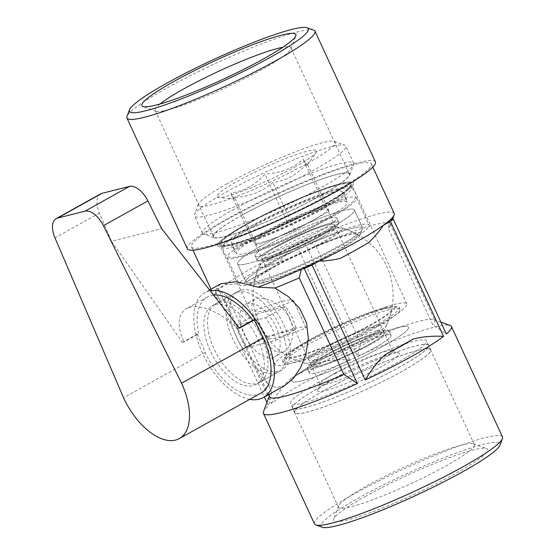 <?xml version="1.0" encoding="UTF-8"?>
<svg xmlns="http://www.w3.org/2000/svg" width="555" height="555" viewBox="0 0 555 555"><rect width="100%" height="100%" fill="white"/><g stroke="black" fill="none" stroke-linecap="round" stroke-linejoin="round"><path stroke-width="0.42" stroke-dasharray="2.77 2.08" d="M284.333 338.252A45.031 23.858 60.9 0 1 278.242 372.03A45.031 23.858 60.9 0 1 235.486 344.301A45.031 23.858 60.9 0 1 234.425 293.352A45.031 23.858 60.9 0 1 237.582 292.11A45.031 23.858 60.9 0 1 284.333 338.252M247.162 347.576A30.019 15.908 60.9 0 1 236.749 325.029L265.505 317.814A30.019 15.908 60.9 0 1 275.918 340.361L247.162 347.576L267.184 336.427A30.019 15.908 60.9 0 1 256.764 313.88L236.749 325.029M215.34 304.501A45.031 23.858 60.9 0 1 256.438 336.281A45.031 23.858 60.9 0 1 256.001 384.421A45.031 23.858 60.9 0 1 213.245 356.692A45.031 23.858 60.9 0 1 212.183 305.743A45.031 23.858 60.9 0 1 215.34 304.501M265.505 317.814L285.52 306.665A30.019 15.908 60.9 0 1 295.94 329.212L275.918 340.361M256.764 313.88L285.52 306.665M267.184 336.427L295.94 329.212M100.656 193.855A20.015 10.607 -119.1 0 0 99.435 213.058L111.527 241.245L161.678 228.667M111.527 241.245L182.477 342.435L183.92 342.074C176.851 325.507 177.662 314.373 186.362 308.67C197.025 302.343 219.509 310.994 237.942 328.525L239.385 328.165M213.536 295.059A55.035 29.165 -119.1 0 0 207.313 297.001A55.035 29.165 -119.1 0 0 198.745 333.819L183.92 342.074M237.942 328.525L239.15 327.852M182.477 342.435L197.302 334.179L198.745 333.819M197.302 334.179L205.093 352.356A55.035 29.165 -119.1 0 0 260.871 393.162M205.093 352.356L123.543 397.769M267.073 266.615A45.753 5.467 -24.8 0 0 317.425 245.789A45.753 5.467 -24.8 0 0 341.783 228.043A45.753 5.467 -24.8 0 0 298.68 242.778A45.753 5.467 -24.8 0 0 259.525 266.053A45.753 5.467 -24.8 0 0 267.073 266.615M311.244 362.214A45.753 5.467 -24.8 0 0 356.109 344.155A45.753 5.467 -24.8 0 0 386.592 325.022A45.753 5.467 -24.8 0 0 342.851 338.37A45.753 5.467 -24.8 0 0 304.334 363.032A45.753 5.467 -24.8 0 0 311.244 362.214M293.623 300.879A68.418 8.172 155.2 0 1 254.676 310.647L256.313 316.787L259.421 324.772L267.177 337.704A68.418 8.172 -24.8 0 0 267.316 337.946A68.418 8.172 -24.8 0 0 306.124 327.936L293.623 300.879A70.041 8.367 -24.8 0 0 254.676 310.647M271.319 264.256A40.022 4.78 -24.8 0 0 312.992 247.246A40.022 4.78 -24.8 0 0 337.308 230.949A40.022 4.78 -24.8 0 0 298.965 243.395A40.022 4.78 -24.8 0 0 264.638 264.527A40.022 4.78 -24.8 0 0 271.319 264.256M315.49 359.848A40.022 4.78 -24.8 0 0 357.163 342.837A40.022 4.78 -24.8 0 0 381.479 326.548A40.022 4.78 -24.8 0 0 343.136 338.994A40.022 4.78 -24.8 0 0 308.809 360.126A40.022 4.78 -24.8 0 0 315.49 359.848M267.177 337.704A70.041 8.367 155.2 0 1 306.124 327.936M269.466 260.246A40.022 4.78 155.2 0 1 262.786 260.517A40.022 4.78 155.2 0 1 262.987 259.518A40.022 4.78 155.2 0 1 297.112 239.385A40.022 4.78 155.2 0 1 334.561 226.447A40.022 4.78 155.2 0 1 335.456 226.94A40.022 4.78 155.2 0 1 311.14 243.236A40.022 4.78 155.2 0 1 269.466 260.246M268.398 257.943A40.022 4.78 155.2 0 1 261.724 258.214A40.022 4.78 155.2 0 1 296.051 237.082A40.022 4.78 155.2 0 1 334.387 224.636A40.022 4.78 155.2 0 1 310.078 240.932A40.022 4.78 155.2 0 1 268.398 257.943M263.909 281.989A56.77 6.785 155.2 0 1 254.384 281.746A56.77 6.785 155.2 0 1 303.127 252.4A56.77 6.785 155.2 0 1 357.066 234.3A56.77 6.785 155.2 0 1 325.126 256.792A56.77 6.785 155.2 0 1 263.909 281.989M261.308 283.438A60.287 7.201 155.2 0 1 252.005 284.451A60.287 7.201 155.2 0 1 302.954 252.019A60.287 7.201 155.2 0 1 360.667 234.245A60.287 7.201 155.2 0 1 320.929 259.393A60.287 7.201 155.2 0 1 261.308 283.438M256.674 281.482A64.29 7.68 155.2 0 1 246.753 282.564A64.29 7.68 155.2 0 1 245.941 281.919A64.29 7.68 155.2 0 1 301.081 247.981A64.29 7.68 155.2 0 1 362.665 227.987A64.29 7.68 155.2 0 1 362.63 229.021A64.29 7.68 155.2 0 1 320.256 255.841A64.29 7.68 155.2 0 1 256.674 281.482M248.335 263.445A64.29 7.68 155.2 0 1 237.609 263.882A64.29 7.68 155.2 0 1 292.749 229.943A64.29 7.68 155.2 0 1 354.333 209.95A64.29 7.68 155.2 0 1 315.282 236.125A64.29 7.68 155.2 0 1 248.335 263.445M262.612 255.494A45.031 5.383 155.2 0 1 255.099 255.806A45.031 5.383 155.2 0 1 293.713 232.032A45.031 5.383 155.2 0 1 336.843 218.032A45.031 5.383 155.2 0 1 309.496 236.361A45.031 5.383 155.2 0 1 262.612 255.494M264.693 260.004A45.031 5.383 155.2 0 1 257.18 260.316A45.031 5.383 155.2 0 1 295.801 236.541A45.031 5.383 155.2 0 1 338.932 222.541A45.031 5.383 155.2 0 1 311.577 240.87A45.031 5.383 155.2 0 1 264.693 260.004M276.966 246.718A40.022 4.78 -24.8 0 0 261.724 258.214A40.022 4.78 -24.8 0 0 300.061 245.768A40.022 4.78 -24.8 0 0 334.387 224.636A40.022 4.78 -24.8 0 0 313.839 229.52A40.022 4.78 -24.8 0 0 276.966 246.718M287.004 221.847L325.216 207.029L329.184 211.275L294.941 230.339L256.729 245.164L252.761 240.919L269.883 231.386A40.022 4.78 155.2 0 1 306.11 214.438A40.022 4.78 155.2 0 1 327.2 209.152A40.022 4.78 155.2 0 1 327.304 209.304A40.022 4.78 155.2 0 1 312.063 220.807A40.022 4.78 155.2 0 1 275.835 237.755A40.022 4.78 155.2 0 1 254.745 243.041A40.022 4.78 155.2 0 1 254.634 242.882A40.022 4.78 155.2 0 1 269.883 231.386L287.004 221.847L264.957 174.131C259.83 179.709 254.62 183.955 249.32 186.889C244.04 189.852 237.831 191.954 230.713 193.202L234.182 198.544L234.633 198.87L234.682 197.448C242.514 196.963 249.375 195.561 255.272 193.258C261.183 190.982 267.059 187.437 272.887 182.623C280.011 181.374 286.214 179.272 291.5 176.31C296.8 173.382 302.01 169.129 307.13 163.552L307.206 164.925L306.637 164.655L303.162 159.306C297.334 164.12 291.458 167.666 285.548 169.941C279.651 172.251 272.789 173.646 264.957 174.131M321.782 235.473A45.031 5.383 -24.8 0 0 338.932 222.541A45.031 5.383 -24.8 0 0 315.816 228.029A45.031 5.383 -24.8 0 0 274.33 247.377A45.031 5.383 -24.8 0 0 257.18 260.316A45.031 5.383 -24.8 0 0 280.296 254.821A45.031 5.383 -24.8 0 0 321.782 235.473M272.248 242.868A45.031 5.383 155.2 0 1 313.728 223.519A45.031 5.383 155.2 0 1 336.843 218.032A45.031 5.383 155.2 0 1 298.229 241.8A45.031 5.383 155.2 0 1 255.099 255.806A45.031 5.383 155.2 0 1 272.248 242.868M329.843 228.424A64.29 7.68 155.2 0 1 270.611 256.042A64.29 7.68 155.2 0 1 237.609 263.882A64.29 7.68 155.2 0 1 292.749 229.943A64.29 7.68 155.2 0 1 354.333 209.95A64.29 7.68 155.2 0 1 329.843 228.424M338.182 246.455A64.29 7.68 155.2 0 1 278.95 274.08A64.29 7.68 155.2 0 1 245.941 281.919A64.29 7.68 155.2 0 1 301.081 247.981A64.29 7.68 155.2 0 1 362.665 227.987A64.29 7.68 155.2 0 1 338.182 246.455M341.873 245.532A71.297 8.519 -24.8 0 0 369.026 225.052A71.297 8.519 -24.8 0 0 300.734 247.218A71.297 8.519 -24.8 0 0 239.587 284.861A71.297 8.519 -24.8 0 0 276.189 276.168A71.297 8.519 -24.8 0 0 341.873 245.532M329.372 218.476A71.297 8.519 -24.8 0 0 356.525 197.996A71.297 8.519 -24.8 0 0 288.232 220.168A71.297 8.519 -24.8 0 0 227.085 257.804A71.297 8.519 -24.8 0 0 263.687 249.112A71.297 8.519 -24.8 0 0 329.372 218.476M259.643 235.965A61.036 7.291 155.2 0 1 315.878 209.741A61.036 7.291 155.2 0 1 347.215 202.298A61.036 7.291 155.2 0 1 294.865 234.522A61.036 7.291 155.2 0 1 236.395 253.503A61.036 7.291 155.2 0 1 259.643 235.965M254.849 225.594A61.036 7.291 155.2 0 1 311.084 199.37A61.036 7.291 155.2 0 1 342.421 191.926A61.036 7.291 155.2 0 1 290.071 224.151A61.036 7.291 155.2 0 1 231.601 243.132A61.036 7.291 155.2 0 1 254.849 225.594M324.578 208.104A71.297 8.519 -24.8 0 0 351.731 187.625A71.297 8.519 -24.8 0 0 315.129 196.317A71.297 8.519 -24.8 0 0 249.445 226.946A71.297 8.519 -24.8 0 0 222.291 247.433A71.297 8.519 -24.8 0 0 258.894 238.74A71.297 8.519 -24.8 0 0 324.578 208.104M247.988 223.79A71.297 8.519 155.2 0 1 313.672 193.161A71.297 8.519 155.2 0 1 350.274 184.468A71.297 8.519 155.2 0 1 289.127 222.104A71.297 8.519 155.2 0 1 220.834 244.276A71.297 8.519 155.2 0 1 247.988 223.79M324.966 204.49A74.793 8.936 -24.8 0 0 353.452 182.997A74.793 8.936 -24.8 0 0 281.801 206.259A74.793 8.936 -24.8 0 0 217.657 245.747A74.793 8.936 -24.8 0 0 256.049 236.624A74.793 8.936 -24.8 0 0 324.966 204.49M320.797 195.471A74.793 8.936 155.2 0 1 251.887 227.605A74.793 8.936 155.2 0 1 213.488 236.728A74.793 8.936 155.2 0 1 241.973 215.236A74.793 8.936 155.2 0 1 310.89 183.101A74.793 8.936 155.2 0 1 349.282 173.979A74.793 8.936 155.2 0 1 320.797 195.471M241.682 215.312A75.355 9.005 155.2 0 1 314.775 181.541A75.355 9.005 155.2 0 1 349.754 174.957A75.355 9.005 155.2 0 1 285.166 213.529A75.355 9.005 155.2 0 1 213.932 237.713A75.355 9.005 155.2 0 1 241.682 215.312M234.127 209.152A83.361 9.962 -24.8 0 0 202.381 233.107A83.361 9.962 -24.8 0 0 203.428 233.939A83.361 9.962 -24.8 0 0 282.231 207.181A83.361 9.962 -24.8 0 0 353.681 164.516A83.361 9.962 -24.8 0 0 353.729 163.17A83.361 9.962 -24.8 0 0 310.932 173.34A83.361 9.962 -24.8 0 0 234.127 209.152M226.211 192.023A83.361 9.962 155.2 0 1 344.759 145.202A83.361 9.962 155.2 0 1 345.807 146.034A83.361 9.962 155.2 0 1 274.316 190.046A83.361 9.962 155.2 0 1 194.458 215.971A83.361 9.962 155.2 0 1 194.507 214.625A83.361 9.962 155.2 0 1 226.211 192.023M227.099 183.747A75.355 9.005 -24.8 0 0 198.44 204.184A75.355 9.005 -24.8 0 0 233.412 197.601A75.355 9.005 -24.8 0 0 306.506 163.829A75.355 9.005 -24.8 0 0 334.256 141.428A75.355 9.005 -24.8 0 0 227.099 183.747M295.801 166.514A55.035 6.577 155.2 0 1 218.517 197.608A55.035 6.577 155.2 0 1 264.041 167.818A55.035 6.577 155.2 0 1 316.239 152.458A55.035 6.577 155.2 0 1 295.801 166.514M252.761 240.919L230.713 193.202M256.729 245.164L234.682 197.448M294.941 230.339L272.887 182.623M329.184 211.275L307.13 163.552M325.216 207.029L303.162 159.306M376.651 330.829A40.022 4.78 -24.8 0 0 334.977 347.839A40.022 4.78 -24.8 0 0 310.661 364.129A40.022 4.78 -24.8 0 0 311.556 364.628A40.022 4.78 -24.8 0 0 349.005 351.683A40.022 4.78 -24.8 0 0 383.13 331.557A40.022 4.78 -24.8 0 0 383.332 330.558A40.022 4.78 -24.8 0 0 376.651 330.829M377.712 333.132A40.022 4.78 -24.8 0 0 336.039 350.143A40.022 4.78 -24.8 0 0 311.723 366.439A40.022 4.78 -24.8 0 0 350.066 353.986A40.022 4.78 -24.8 0 0 384.393 332.861A40.022 4.78 -24.8 0 0 377.712 333.132M382.208 309.086A56.77 6.785 -24.8 0 0 320.984 334.283A56.77 6.785 -24.8 0 0 289.051 356.768A56.77 6.785 -24.8 0 0 342.99 338.668A56.77 6.785 -24.8 0 0 391.733 309.322A56.77 6.785 -24.8 0 0 382.208 309.086M384.809 307.637A60.287 7.201 -24.8 0 0 325.188 331.682A60.287 7.201 -24.8 0 0 285.45 356.83A60.287 7.201 -24.8 0 0 343.163 339.05A60.287 7.201 -24.8 0 0 394.106 306.624A60.287 7.201 -24.8 0 0 384.809 307.637M389.443 309.593A64.29 7.68 -24.8 0 0 325.861 335.234A64.29 7.68 -24.8 0 0 283.487 362.047A64.29 7.68 -24.8 0 0 283.445 363.088A64.29 7.68 -24.8 0 0 345.03 343.094A64.29 7.68 -24.8 0 0 400.169 309.156A64.29 7.68 -24.8 0 0 399.357 308.511A64.29 7.68 -24.8 0 0 389.443 309.593M397.775 327.63A64.29 7.68 -24.8 0 0 330.835 354.95A64.29 7.68 -24.8 0 0 291.784 381.125A64.29 7.68 -24.8 0 0 353.368 361.132A64.29 7.68 -24.8 0 0 408.501 327.186A64.29 7.68 -24.8 0 0 397.775 327.63M383.505 335.574A45.031 5.383 -24.8 0 0 336.621 354.714A45.031 5.383 -24.8 0 0 309.267 373.043A45.031 5.383 -24.8 0 0 352.397 359.043A45.031 5.383 -24.8 0 0 391.018 335.269A45.031 5.383 -24.8 0 0 383.505 335.574M381.424 331.071A45.031 5.383 -24.8 0 0 334.533 350.205A45.031 5.383 -24.8 0 0 307.186 368.534A45.031 5.383 -24.8 0 0 350.316 354.534A45.031 5.383 -24.8 0 0 388.937 330.759A45.031 5.383 -24.8 0 0 381.424 331.071M379.197 324.731A72.545 8.672 155.2 0 1 312.361 355.901A72.545 8.672 155.2 0 1 275.12 364.746A72.545 8.672 155.2 0 1 337.336 326.444A72.545 8.672 155.2 0 1 406.829 303.883A72.545 8.672 155.2 0 1 379.197 324.731M323.78 204.788A72.545 8.672 155.2 0 1 256.937 235.958A72.545 8.672 155.2 0 1 219.697 244.804A72.545 8.672 155.2 0 1 281.919 206.502A72.545 8.672 155.2 0 1 351.405 183.941A72.545 8.672 155.2 0 1 323.78 204.788M289.939 318.82C296.245 332.043 291.417 347.721 284.007 351.641C275.28 354.416 267.337 347.423 260.17 330.676C251.332 314.574 249.542 304.078 254.794 299.194L256.805 298.417C265.096 296.141 283.369 304.119 289.939 318.82M307.102 342.81A64.29 7.68 -24.8 0 0 282.613 361.284A64.29 7.68 -24.8 0 0 344.197 341.29A64.29 7.68 -24.8 0 0 399.336 307.352A64.29 7.68 -24.8 0 0 366.335 315.191A64.29 7.68 -24.8 0 0 307.102 342.81M316.267 362.651A64.29 7.68 -24.8 0 0 291.784 381.125A64.29 7.68 -24.8 0 0 353.368 361.132A64.29 7.68 -24.8 0 0 408.501 327.186A64.29 7.68 -24.8 0 0 375.499 335.026A64.29 7.68 -24.8 0 0 316.267 362.651M373.869 348.207A45.031 5.383 -24.8 0 0 391.018 335.269A45.031 5.383 -24.8 0 0 347.888 349.268A45.031 5.383 -24.8 0 0 309.267 373.043A45.031 5.383 -24.8 0 0 332.383 367.556A45.031 5.383 -24.8 0 0 373.869 348.207M371.788 343.698A45.031 5.383 155.2 0 1 330.301 363.046A45.031 5.383 155.2 0 1 307.186 368.534A45.031 5.383 155.2 0 1 324.335 355.595A45.031 5.383 155.2 0 1 365.821 336.254A45.031 5.383 155.2 0 1 388.937 330.759A45.031 5.383 155.2 0 1 371.788 343.698M369.151 344.357A40.022 4.78 155.2 0 1 332.272 361.555A40.022 4.78 155.2 0 1 311.723 366.439A40.022 4.78 155.2 0 1 346.056 345.307A40.022 4.78 155.2 0 1 384.393 332.861A40.022 4.78 155.2 0 1 369.151 344.357M335.303 372.974A40.022 4.78 155.2 0 1 392.219 350.496A40.022 4.78 155.2 0 1 392.725 350.892A40.022 4.78 155.2 0 1 377.483 362.394A40.022 4.78 155.2 0 1 340.61 379.592A40.022 4.78 155.2 0 1 320.062 384.469A40.022 4.78 155.2 0 1 320.082 383.824A40.022 4.78 155.2 0 1 335.303 372.974M382.201 366.244A45.031 5.383 155.2 0 1 338.529 386.419A45.031 5.383 155.2 0 1 317.626 390.352A45.031 5.383 155.2 0 1 356.22 367.306A45.031 5.383 155.2 0 1 398.781 352.855A45.031 5.383 155.2 0 1 382.201 366.244M397.886 362.311A74.793 8.936 155.2 0 1 328.976 394.445A74.793 8.936 155.2 0 1 290.577 403.568A74.793 8.936 155.2 0 1 319.07 382.076A74.793 8.936 155.2 0 1 387.98 349.941A74.793 8.936 155.2 0 1 426.379 340.819A74.793 8.936 155.2 0 1 397.886 362.311M321.151 386.585A74.793 8.936 -24.8 0 0 292.665 408.078A74.793 8.936 -24.8 0 0 364.309 384.816A74.793 8.936 -24.8 0 0 428.46 345.328A74.793 8.936 -24.8 0 0 390.061 354.451A74.793 8.936 -24.8 0 0 321.151 386.585M400.106 366.786A75.05 8.97 155.2 0 1 330.96 399.031A75.05 8.97 155.2 0 1 292.436 408.182A75.05 8.97 155.2 0 1 321.019 386.62A75.05 8.97 155.2 0 1 390.158 354.374A75.05 8.97 155.2 0 1 428.689 345.224A75.05 8.97 155.2 0 1 400.106 366.786M323.1 391.129A75.05 8.97 -24.8 0 0 294.518 412.691A75.05 8.97 -24.8 0 0 366.404 389.353A75.05 8.97 -24.8 0 0 430.77 349.733A75.05 8.97 -24.8 0 0 392.246 358.884A75.05 8.97 -24.8 0 0 323.1 391.129M323.232 391.095A74.793 8.936 -24.8 0 0 294.747 412.587A74.793 8.936 -24.8 0 0 366.39 389.326A74.793 8.936 -24.8 0 0 430.541 349.837A74.793 8.936 -24.8 0 0 392.142 358.96A74.793 8.936 -24.8 0 0 323.232 391.095M366.987 485.791A74.793 8.936 155.2 0 1 473.353 443.785A74.793 8.936 155.2 0 1 474.296 444.527A74.793 8.936 155.2 0 1 410.145 484.015A74.793 8.936 155.2 0 1 338.501 507.277A74.793 8.936 155.2 0 1 338.543 506.07A74.793 8.936 155.2 0 1 366.987 485.791M365.884 496.128A84.804 10.136 -24.8 0 0 333.631 519.126A84.804 10.136 -24.8 0 0 414.814 494.123A84.804 10.136 -24.8 0 0 486.478 448.502A84.804 10.136 -24.8 0 0 365.884 496.128M322.337 527.25A98.561 11.78 155.2 0 1 358.634 497.946A98.561 11.78 155.2 0 1 454.233 453.782A98.561 11.78 155.2 0 1 499.979 445.165M502.497 436.972A103.563 12.377 -24.8 0 0 403.291 469.176A103.563 12.377 -24.8 0 0 314.47 523.851M266.941 402.514L268.488 405.865A103.563 12.377 -24.8 0 0 263.479 411.713M274.78 266.102A91.055 10.878 -24.8 0 0 246.649 281.774L274.78 266.102C279.88 261.426 284.791 255.668 289.53 248.82L296.55 244.908L349.678 359.897A103.563 12.377 155.2 0 0 271.346 403.52L218.212 288.538A103.563 12.377 -24.8 0 0 215.361 290.875L264.367 396.943M296.55 244.908A103.563 12.377 155.2 0 1 304.32 241.335L357.455 356.317A103.563 12.377 155.2 0 1 450.14 325.459M271.346 403.52C277.694 393.023 284.326 384.608 291.236 378.267L319.368 362.602C328.109 360.223 338.217 359.321 349.678 359.897M246.649 281.774C240.197 283.522 233.065 284.472 225.24 284.625L218.212 288.538M291.236 378.267A91.055 10.878 155.2 0 1 319.368 362.602M269.57 396.86A91.055 10.878 155.2 0 1 269.619 395.396A91.055 10.878 155.2 0 1 271.673 392.482L227.085 295.988L218.302 290.14L215.361 290.875M211.011 289.217L214.383 296.509A99.061 11.835 -24.8 0 1 218.302 290.14A99.061 11.835 155.2 0 1 225.24 284.625A99.061 11.835 -24.8 0 1 289.53 248.82A99.061 11.835 155.2 0 1 307.269 240.593L316.052 246.448A91.055 10.878 155.2 0 1 390.297 223.977A91.055 10.878 155.2 0 1 390.248 225.441A91.055 10.878 155.2 0 1 388.195 228.348L432.782 324.848L446.38 334.013M271.673 392.482L268.488 405.865M235.07 237.554A99.061 11.835 -24.8 0 0 333.583 192.259A99.061 11.835 -24.8 0 0 371.309 163.801A99.061 11.835 -24.8 0 0 276.425 194.611A99.061 11.835 -24.8 0 0 191.461 246.906A99.061 11.835 -24.8 0 0 235.07 237.554M394.23 213.404A99.061 11.835 -24.8 0 0 307.269 240.593L304.32 241.335M214.383 296.509A99.061 11.835 -24.8 0 0 215.631 297.494A99.061 11.835 -24.8 0 0 216.138 297.647L216.082 289.349L220.717 283.806M375.402 161.914A103.563 12.377 -24.8 0 0 276.196 194.118A103.563 12.377 -24.8 0 0 187.375 248.793M313.672 30.109A103.563 12.377 -24.8 0 0 215.77 63.353A103.563 12.377 -24.8 0 0 127.012 116.363M246.143 224.255A74.793 8.936 -24.8 0 0 217.657 245.747A74.793 8.936 -24.8 0 0 289.301 222.486A74.793 8.936 -24.8 0 0 353.452 182.997A74.793 8.936 -24.8 0 0 315.053 192.12A74.793 8.936 -24.8 0 0 246.143 224.255M160.062 103.993A74.793 8.936 -24.8 0 0 155.15 110.473A74.793 8.936 -24.8 0 0 156.094 111.215A74.793 8.936 -24.8 0 0 262.459 69.209A74.793 8.936 -24.8 0 0 290.903 48.93A74.793 8.936 -24.8 0 0 290.945 47.723A74.793 8.936 -24.8 0 0 282.828 47.265M340.499 258.235L368.631 242.57M390.304 219.766L388.195 228.348M316.052 246.448L360.639 342.941A91.055 10.878 155.2 0 1 433.733 319.562A91.055 10.878 155.2 0 1 434.884 320.471A91.055 10.878 155.2 0 1 432.782 324.848M360.639 342.941L357.455 356.317M285.097 385.399L276.279 387.64L268.183 384.504L255.078 365.502L225.073 300.526A91.055 10.878 155.2 0 1 224.983 300.366A91.055 10.878 155.2 0 1 227.085 295.988M225.073 300.526L216.138 297.647M249.757 399.35A60.037 31.815 60.9 0 1 208.881 364.961A60.037 31.815 60.9 0 1 194.417 309.745A60.037 31.815 60.9 0 1 204.885 292.631A60.037 31.815 60.9 0 1 210.158 290.737M247.537 303.578A30.019 15.908 -119.1 0 0 245.435 304.404A30.019 15.908 -119.1 0 0 246.143 338.37A30.019 15.908 -119.1 0 0 274.649 356.858A30.019 15.908 -119.1 0 0 274.933 324.765A30.019 15.908 -119.1 0 0 247.537 303.578M241.286 290.05A45.031 23.858 -119.1 0 0 238.13 291.292A45.031 23.858 -119.1 0 0 239.191 342.241A45.031 23.858 -119.1 0 0 281.947 369.97A45.031 23.858 -119.1 0 0 282.384 321.831A45.031 23.858 -119.1 0 0 241.286 290.05M219.045 302.433A45.031 23.858 -119.1 0 0 215.895 303.675A45.031 23.858 -119.1 0 0 216.956 354.624A45.031 23.858 -119.1 0 0 259.705 382.353A45.031 23.858 -119.1 0 0 260.142 334.214A45.031 23.858 -119.1 0 0 219.045 302.433M99.435 213.058L54.952 237.831M234.425 293.352L212.183 305.743M278.242 372.03L256.001 384.421M207.313 297.001L186.362 308.67M267.316 337.946A70.041 70.041 0 0 0 304.327 363.032M386.592 325.022A70.041 70.041 0 0 0 341.783 228.043M259.525 266.053A70.041 70.041 0 0 0 256.313 316.787M381.479 326.548L337.308 230.949M308.809 360.126L264.638 264.527M294.587 302.961L305.215 325.965M335.456 226.94L327.304 209.304M262.786 260.517L254.634 242.882M357.066 234.307A70.041 70.041 0 0 0 334.561 226.447M262.987 259.518A70.041 70.041 0 0 0 254.384 281.746M360.667 234.245L362.63 229.021M252.005 284.451L246.753 282.564M237.609 263.882L245.941 281.919L237.609 263.882M354.333 209.95L362.665 227.987L354.333 209.95M338.932 222.541L336.843 218.032L338.932 222.541M257.18 260.316L255.099 255.806L257.18 260.316M337.495 189.574C328.123 191.975 315.948 196.317 300.976 202.596C281.919 210.664 264.589 219.093 248.98 227.883C231.934 238.969 221.5 242.133 223.554 253.142L227.016 256.542C231.303 257.957 237.047 257.464 244.242 255.078C257.499 251.255 274.038 244.824 293.852 235.785C311.154 227.814 325.743 220.196 337.634 212.947C346.542 207.688 352.293 203.019 354.874 198.919C356.046 196.97 356.171 194.756 355.262 192.287C353.695 187.791 347.77 186.889 337.495 189.574M340.291 200.737C331.717 202.922 320.096 207.077 305.437 213.203C288.218 220.488 272.297 228.154 257.68 236.201C243.048 244.637 235.174 249.916 234.037 252.025C235.937 252.476 232.184 244.186 231.206 245.886C233.287 246.371 241.626 244.082 256.237 239.011C267.378 234.897 279.422 229.825 292.374 223.79C310.765 215.146 325.299 207.327 335.99 200.348C341.596 196.463 344.523 194.146 344.773 193.404C342.851 193.029 346.708 201.278 347.61 199.543L340.291 200.737M227.085 257.804L239.587 284.861M356.525 197.996L369.026 225.052M231.601 243.132L236.395 253.503M342.421 191.926L347.215 202.298M220.834 244.276L222.291 247.433M350.274 184.468L351.731 187.625M213.488 236.728L155.15 110.473M349.282 173.979L290.945 47.723M349.754 174.957L353.681 164.516M213.932 237.713L203.428 233.939M353.729 163.17L345.807 146.034M202.381 233.107L194.458 215.971M198.44 204.184L194.507 214.625M334.256 141.428L344.759 145.202M307.206 164.925L316.239 152.458M234.633 198.87L218.517 197.608M310.661 364.129L320.062 384.469M383.332 330.558L392.725 350.892M289.044 356.768A70.041 70.041 0 0 0 311.556 364.628M383.13 331.557A70.041 70.041 0 0 0 391.733 309.322M285.45 356.83L283.487 362.047M394.106 306.624L399.357 308.511M399.336 307.352L400.169 309.156M282.613 361.284L283.445 363.088M307.186 368.534L309.267 373.043L307.186 368.534M388.937 330.759L391.018 335.269L388.937 330.759M406.829 303.883L351.405 183.941M275.12 364.746L219.697 244.804M320.082 383.824L317.626 390.352M392.219 350.496L398.781 352.855M428.46 345.328L426.379 340.819M292.665 408.078L290.577 403.568M430.77 349.733L428.689 345.224M294.518 412.691L292.436 408.182M474.296 444.527L430.541 349.837M338.501 507.277L294.747 412.587M338.543 506.07L333.631 519.126M473.353 443.785L486.478 448.502M269.619 395.396L269.293 396.263M191.461 246.906L192.974 250.18M371.309 163.801L372.828 167.076M390.248 225.441L392.593 219.197M390.297 223.977L434.884 320.471M433.733 319.562L440.892 322.136M217.969 298.34L215.631 297.494M224.983 300.366L225.719 301.962M255.078 365.502L268.53 394.619M209.589 290.008L204.885 292.631M254.794 299.194L245.435 304.404M284.007 351.641L274.649 356.858M238.13 291.292L215.895 303.675M281.947 369.97L259.705 382.353M290.903 48.93L295.815 35.874M156.094 111.215L142.968 106.498"/><path stroke-width="0.83" d="M129.475 186.425L102.058 193.306A20.015 10.607 -119.1 0 0 100.656 193.855L56.173 218.628A20.015 10.607 60.9 0 1 57.574 218.073L84.991 211.198A20.015 10.607 60.9 0 1 103.431 225.67L181.541 383.221L263.091 337.808L254.218 319.909L239.385 328.165L161.678 228.667L147.914 200.896A20.015 10.607 -119.1 0 0 129.475 186.425L84.991 211.198M239.15 327.852L252.775 320.27A55.035 29.165 -119.1 0 0 213.536 295.059M252.775 320.27L254.218 319.909M56.173 218.628A20.015 10.607 60.9 0 0 54.952 237.831L123.543 397.769A55.035 29.165 -119.1 0 0 179.321 438.575L260.871 393.162A55.035 29.165 -119.1 0 0 263.091 337.808M179.321 438.575A55.035 29.165 -119.1 0 0 181.541 383.221M502.435 438.637L499.979 445.165A98.561 11.78 155.2 0 1 462.495 471.896A98.561 11.78 155.2 0 1 322.337 527.25L315.774 524.891A103.563 12.377 -24.8 0 0 408.466 494.033A103.563 12.377 -24.8 0 0 463.05 466.727A103.563 12.377 -24.8 0 0 502.435 438.637A103.563 12.377 -24.8 0 0 502.497 436.972L451.451 326.5A103.563 12.377 155.2 0 1 446.38 334.013L393.252 219.031A103.563 12.377 155.2 0 1 390.394 221.376L383.373 225.281A99.061 11.835 -24.8 0 1 319.083 261.086A99.061 11.835 155.2 0 1 301.344 269.314L304.286 268.571A103.563 12.377 -24.8 0 0 312.063 264.999L365.19 379.981A103.563 12.377 155.2 0 0 443.528 336.358L390.394 221.376M269.293 396.263L263.479 411.713A103.563 12.377 -24.8 0 0 263.424 413.378L314.47 523.851A103.563 12.377 -24.8 0 0 315.774 524.891M263.424 413.378A103.563 12.377 -24.8 0 0 357.42 383.56L304.286 268.571M264.367 396.943L266.941 402.514M440.892 322.136L450.14 325.459A103.563 12.377 155.2 0 1 451.451 326.5M357.42 383.56L343.816 374.389A91.055 10.878 155.2 0 1 269.57 396.86L268.53 394.619M209.589 290.008L220.717 283.806L236.187 281.697L257.992 287.15A99.061 11.835 -24.8 0 0 301.344 269.314L299.228 277.895L343.816 374.389M312.063 264.999L319.083 261.086C326.909 260.933 334.048 259.983 340.499 258.235A91.055 10.878 -24.8 0 0 368.631 242.57C373.723 237.887 378.642 232.129 383.373 225.281A99.061 11.835 155.2 0 0 390.304 219.766A99.061 11.835 -24.8 0 0 394.175 215A99.061 11.835 -24.8 0 0 394.23 213.404L372.828 167.076M129.468 109.834L127.012 116.363A103.563 12.377 -24.8 0 0 126.949 118.028L187.375 248.793A103.563 12.377 -24.8 0 0 240.537 236.166A103.563 12.377 -24.8 0 0 335.955 191.669A103.563 12.377 -24.8 0 0 375.402 161.914L314.976 31.149A103.563 12.377 -24.8 0 0 313.672 30.109L307.109 27.75A98.561 11.78 -24.8 0 0 213.939 59.385A98.561 11.78 -24.8 0 0 129.468 109.834A98.561 11.78 -24.8 0 0 175.207 101.218A98.561 11.78 -24.8 0 0 270.812 57.054A98.561 11.78 -24.8 0 0 307.109 27.75M126.949 118.028A103.563 12.377 -24.8 0 0 180.118 105.401A103.563 12.377 -24.8 0 0 275.53 60.904A103.563 12.377 -24.8 0 0 314.976 31.149M263.563 58.872A84.804 10.136 155.2 0 1 142.968 106.498A84.804 10.136 155.2 0 1 214.632 60.877A84.804 10.136 155.2 0 1 295.815 35.874A84.804 10.136 155.2 0 1 263.563 58.872M282.828 47.265A74.793 8.936 -24.8 0 0 183.636 88.98A74.793 8.936 -24.8 0 0 160.062 103.993M443.528 336.358C432.061 335.782 421.96 336.684 413.218 339.063L385.087 354.728C378.17 361.069 371.538 369.484 365.19 379.981M393.252 219.031L390.304 219.766M413.218 339.063A91.055 10.878 155.2 0 1 385.087 354.728M299.228 277.895A91.055 10.878 155.2 0 1 274.878 288.038L288.454 296.682L299.665 308.407L306.568 322.934L308.351 338.675L305.971 353.875L300.692 367.41L293.456 378.309L285.097 385.399L263.306 397.533A60.037 31.815 60.9 0 1 249.757 399.35M210.158 290.737A60.037 31.815 60.9 0 1 265.727 337.149A60.037 31.815 60.9 0 1 263.306 397.533M257.992 287.15L274.878 288.038M57.574 218.073L102.058 193.306M147.914 200.896L103.431 225.67M192.974 250.18L211.011 289.217M392.593 219.197L394.175 215"/></g></svg>
